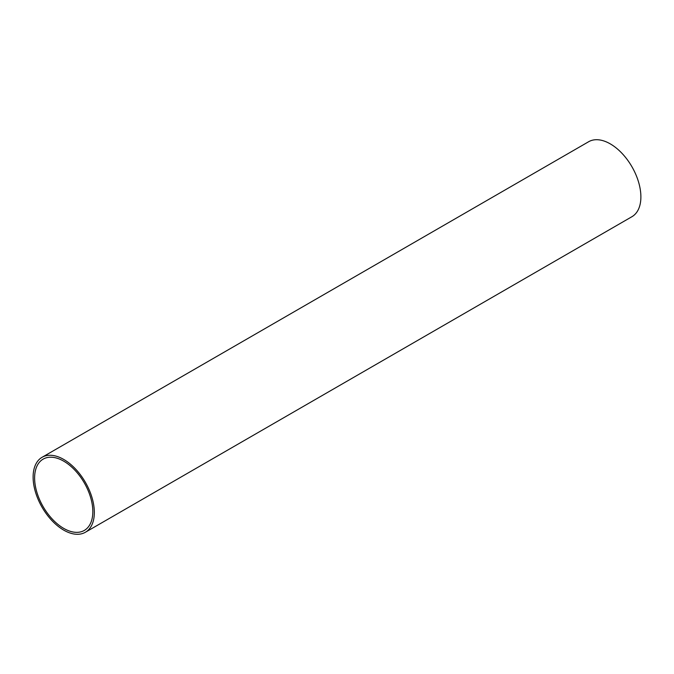 <?xml version="1.0" encoding="UTF-8"?>
<svg xmlns="http://www.w3.org/2000/svg" width="674" height="674" viewBox="0 0 674 674"><rect width="100%" height="100%" fill="white"/><g stroke="black" fill="none" stroke-linecap="round" stroke-linejoin="round"><path stroke-width="1.01" d="M85.362 532.266L631.926 216.708A43.288 24.989 -120 0 0 638.556 182.022A43.288 24.989 -120 0 0 610.282 143.882A43.288 24.989 -120 0 0 588.638 141.734L42.074 457.292A43.288 24.989 60 0 1 63.718 459.432A43.288 24.989 60 0 1 92.001 497.581A43.288 24.989 60 0 1 85.362 532.266A43.288 24.989 60 0 1 63.718 530.118A43.288 24.989 60 0 1 35.444 491.978A43.288 24.989 60 0 1 42.074 457.292M63.718 461.168A41.165 23.767 -120 0 0 43.136 459.129A41.165 23.767 -120 0 0 36.826 492.113A41.165 23.767 -120 0 0 63.718 528.391A41.165 23.767 -120 0 0 84.301 530.43A41.165 23.767 -120 0 0 90.611 497.437A41.165 23.767 -120 0 0 63.718 461.168"/></g></svg>
